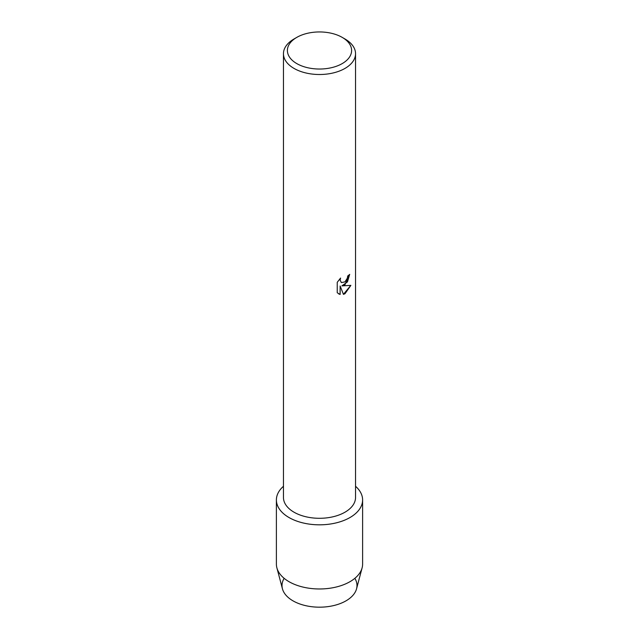 <?xml version="1.0" encoding="UTF-8"?>
<svg xmlns="http://www.w3.org/2000/svg" width="639" height="639" viewBox="0 0 639 639"><rect width="100%" height="100%" fill="white"/><g stroke="black" fill="none" stroke-linecap="round" stroke-linejoin="round"><path stroke-width="0.96" d="M354.845 578.335A37.485 21.638 180 0 1 346.003 600.844A37.485 21.638 180 0 1 299.507 603.847A37.485 21.638 180 0 1 284.155 578.335M342.208 37.381L344.988 38.987A36.04 20.807 180 0 1 355.54 53.7L355.54 497.485A36.04 20.807 180 0 1 344.988 512.198A36.04 20.807 180 0 1 305.706 516.711A36.04 20.807 180 0 1 283.46 497.485L283.46 53.7A36.04 20.807 180 0 1 294.012 38.987L296.792 37.381A32.11 18.539 180 0 1 342.208 37.381A32.11 18.539 180 0 1 342.208 63.596A32.11 18.539 180 0 1 296.792 63.596A32.11 18.539 180 0 1 296.792 37.381L294.012 38.987M349.98 517.534A43.109 24.889 180 0 1 292.287 519.243A43.109 24.889 180 0 1 283.46 486.279A43.109 24.889 180 0 0 276.391 499.938A43.109 24.889 180 0 0 303.006 522.926A43.109 24.889 180 0 0 349.98 517.534A43.109 24.889 180 0 0 355.54 486.279A43.109 24.889 180 0 1 362.609 499.938A43.109 24.889 180 0 1 349.98 517.534M344.988 284.706L341.897 285.889L350.875 285.369L344.988 293.716L343.462 294.363L340.14 285.992L340.14 294.459L337.24 292.758L337.24 282.31L340.579 278.045L340.132 280.122L341.37 282.59L344.988 281.903L347.344 278.165L347.688 276A36.04 20.807 0 0 0 349.709 274.379L344.988 284.706M355.54 53.7A36.04 20.807 180 0 1 344.988 68.413A36.04 20.807 180 0 1 305.706 72.926A36.04 20.807 180 0 1 283.46 53.7M349.661 274.427L347.464 281.887L341.897 285.889M341.346 282.574L340.084 280.098L340.483 278.141M338.582 293.828L340.092 294.435L340.14 285.992M343.447 294.331L350.811 285.385M362.609 499.938L362.609 564.085A43.109 24.889 180 0 1 362.113 567.855L356.554 588.823A37.485 21.638 180 0 1 346.003 600.844A37.485 21.638 180 0 1 307.822 606.107A37.485 21.638 180 0 1 282.446 588.823L276.887 567.855A43.109 24.889 180 0 1 276.391 564.085L276.391 499.938M362.113 567.855A43.109 24.889 180 0 1 349.98 581.682A43.109 24.889 180 0 1 306.073 587.736A43.109 24.889 180 0 1 276.887 567.855"/></g></svg>

